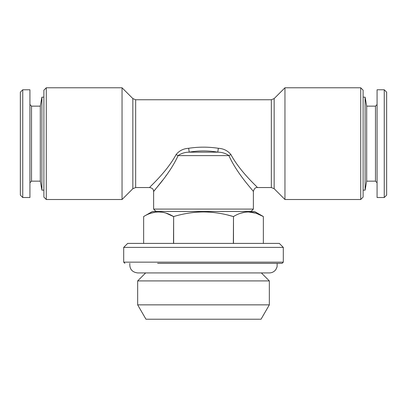 <?xml version="1.0" encoding="UTF-8"?>
<svg xmlns="http://www.w3.org/2000/svg" width="407" height="407" viewBox="0 0 407 407"><rect width="100%" height="100%" fill="white"/><g stroke="black" fill="none" stroke-linecap="round" stroke-linejoin="round"><path stroke-width="0.61" d="M153.622 191.529C153.485 190.919 169.516 174.496 178.103 155.616A3.989 0.921 23.6 0 0 176.073 154.619C166.402 172.446 149.471 186.935 149.634 187.541C149.527 186.879 166.417 172.42 176.073 154.619C179.182 150.732 183.374 148.621 188.645 148.285L189.24 152.162L217.76 152.162C208.252 150.519 198.748 150.519 189.24 152.162C185.007 152.187 181.293 153.337 178.103 155.616L228.897 155.616C225.707 153.337 221.998 152.187 217.76 152.162L218.356 148.285C223.626 148.616 227.818 150.732 230.927 154.619C240.588 172.426 257.489 186.894 257.366 187.541C257.514 186.92 240.598 172.441 230.927 154.619A3.989 0.921 -23.6 0 0 228.897 155.616C237.485 174.501 253.515 190.919 253.378 191.529L253.378 209.086L153.622 209.086L153.622 191.529C153.414 190.267 153.617 188.319 149.634 187.541L135.668 187.541L135.668 99.756L271.332 99.756L271.332 187.541L257.366 187.541C255.428 187.327 254.1 188.655 253.378 191.529M153.632 191.519L162.769 180.062M165.68 176.195L166.519 175.051M168.213 172.69L169.292 171.138M188.645 148.285C198.55 146.779 208.45 146.779 218.356 148.285M360.714 143.646L360.714 87.785L363.11 90.176L363.11 197.115L360.714 199.511L360.714 143.646M122.044 87.785L132.845 98.586L132.845 188.706L122.044 199.511L122.044 87.785L46.286 87.785L46.286 199.511L43.89 197.115L43.89 90.176L46.286 87.785M166.122 213.182L173.509 216.549C163.578 210.47 153.627 210.47 143.646 216.549L152.427 211.482L254.573 211.482L263.354 216.549C253.429 210.47 243.472 210.47 233.491 216.549L233.491 243.401M233.359 243.401L233.491 216.549M157.611 263.354L282.107 263.354L157.611 263.354M22.746 89.779L22.746 197.517L20.35 195.121L20.35 92.175L22.746 89.779L29.925 89.779L29.925 197.517L22.746 197.517M228.062 215.13L233.359 216.549C223.484 213.573 213.533 212.037 203.5 211.94C193.584 212.022 183.633 213.558 173.641 216.549L173.641 243.401M151.043 213.182L155.113 212.21M158.577 211.94L162.032 212.21M173.509 243.401L173.641 216.549M263.354 216.549L263.354 243.401L263.354 216.549L255.957 213.182L248.423 211.94M240.888 213.182L244.958 212.21M143.646 216.549L143.646 243.401L143.646 216.549M363.11 190.135L365.104 190.135L365.104 97.161L363.11 97.161M365.104 190.135L366.687 181.156L366.687 106.141L365.104 97.161M20.35 107.936L20.35 179.36M384.254 143.646L384.254 89.779L386.65 92.175L386.65 195.121L384.254 197.517L384.254 143.646M271.332 187.541L274.155 188.706L274.155 98.586L284.956 87.785L284.956 199.511L360.714 199.511M31.522 181.156L40.313 181.156L40.313 106.141L31.522 106.141L31.522 181.156L29.925 182.753M366.687 181.156L375.478 181.156L375.478 106.141L377.075 104.543M283.303 247.39L279.314 243.401L127.686 243.401L123.697 247.39L283.303 247.39L283.303 262.154L282.107 263.354M384.254 197.517L377.075 197.517L377.075 89.779L384.254 89.779M269.337 304.853L137.663 304.853L137.663 280.911L269.337 280.911L269.337 304.853L261.045 319.215L145.955 319.215L137.663 304.853M269.337 280.911L261.36 272.929L145.64 272.929L137.663 280.911M43.89 97.161L41.896 97.161L41.896 190.135L43.89 190.135M123.697 247.39L123.697 262.154L283.303 262.154M129.843 263.354C129.446 268.996 132.056 272.186 137.663 272.929L269.337 272.929C272.044 272.863 274.211 271.744 275.839 269.582L277.091 266.839L277.157 263.354M284.956 87.785L360.714 87.785M31.522 106.141L29.925 104.543M375.478 181.156L377.075 182.753M366.687 106.141L375.478 106.141M122.044 199.511L46.286 199.511M132.845 98.586L135.668 99.756M132.845 188.706L135.668 187.541M274.155 98.586L271.332 99.756M123.697 262.154L124.893 263.354M274.155 188.706L284.956 199.511M250.982 211.482L253.378 209.086M156.018 211.482L153.622 209.086M40.313 181.156L41.896 190.135M40.313 106.141L41.896 97.161"/></g></svg>
